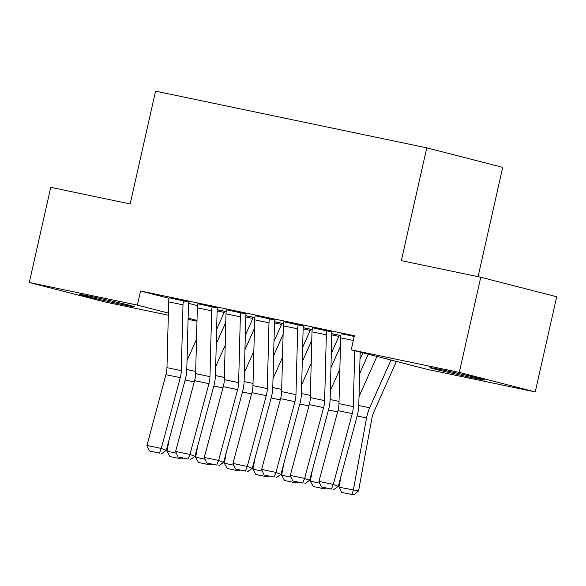 <?xml version="1.0" encoding="UTF-8"?>
<svg xmlns="http://www.w3.org/2000/svg" width="586" height="586" viewBox="0 0 586 586"><rect width="100%" height="100%" fill="white"/><g stroke="black" fill="none" stroke-linecap="round" stroke-linejoin="round"><path stroke-width="0.88" d="M91.108 296.487A28.194 0.608 12.7 0 1 119.749 302.889A28.194 0.608 12.7 0 1 134.619 306.793A28.194 0.608 12.7 0 1 123.133 304.705A28.194 0.608 12.7 0 1 94.493 298.303A28.194 0.608 12.7 0 1 79.623 294.399A28.194 0.608 12.7 0 1 91.108 296.487M441.419 369.729A28.194 0.608 12.7 0 1 470.06 376.131A28.194 0.608 12.7 0 1 484.93 380.036A28.194 0.608 12.7 0 1 473.444 377.948A28.194 0.608 12.7 0 1 444.803 371.546A28.194 0.608 12.7 0 1 429.926 367.642A28.194 0.608 12.7 0 1 441.419 369.729M196.984 321.194L188.084 319.333M168.321 315.202L105.246 302.017L29.3 282.511L137.373 305.108L168.372 313.07M478.073 276.687L502.715 167.347L426.762 147.848L155.576 91.145L130.158 203.943L50.748 187.337L29.3 282.511M426.762 147.848L401.344 260.645L480.754 277.244L556.7 296.75L535.252 391.924L427.179 369.327L351.226 349.82L459.299 372.418L535.252 391.924M254.851 317.583L245.82 315.686M217.325 308.016L197.848 303.768A12.65 7.413 101.8 0 0 197.328 307.848L195.636 373.641A18.071 10.592 -78.2 0 1 194.603 380.666L175.617 451.44L189.952 454.436L194.933 456.355L213.919 385.581A27.11 15.881 101.8 0 0 215.465 375.04L217.164 309.254A3.611 2.117 -78.2 0 1 217.311 308.09L217.34 307.95M312.184 329.574L303.152 327.677M274.658 320.007L255.181 315.751A12.65 7.413 101.8 0 0 254.668 319.831L252.969 385.625A18.071 10.592 -78.2 0 1 251.936 392.657L232.95 463.431L247.285 466.427L252.266 468.346L271.252 397.572A27.11 15.881 101.8 0 0 272.798 387.031L274.497 321.238A3.611 2.117 -78.2 0 1 274.644 320.073L274.673 319.941M331.991 331.991L312.514 327.742A12.65 7.413 101.8 0 0 312.001 331.822L310.302 397.616A18.071 10.592 -78.2 0 1 309.269 404.64L290.282 475.414L304.617 478.41L309.598 480.33L328.585 409.555A27.11 15.881 101.8 0 0 330.13 399.022L331.83 333.229A3.611 2.117 -78.2 0 1 331.976 332.064L332.006 331.925M351.226 349.82L354.405 335.727L140.552 291.008L169.061 298.333M188.494 303.321L197.511 305.636M354.252 336.401L341.177 333.734A12.65 7.413 101.8 0 0 340.664 337.814L338.972 403.608A18.071 10.592 -78.2 0 1 337.939 410.632L318.952 481.406L333.288 484.402L338.269 486.329L357.255 415.555A27.11 15.881 101.8 0 0 358.8 405.014L360.163 352.12M303.328 325.999L283.844 321.751A12.65 7.413 101.8 0 0 283.331 325.831L281.632 391.624A18.071 10.592 -78.2 0 1 280.606 398.648L261.62 469.423L275.955 472.419L280.936 474.338L299.922 403.564A27.11 15.881 101.8 0 0 301.468 393.023L303.167 327.23A3.611 2.117 -78.2 0 1 303.314 326.065L303.343 325.933M340.847 335.566L331.822 333.668M245.995 314.008L226.511 309.76A12.65 7.413 101.8 0 0 225.998 313.84L224.299 379.633A18.071 10.592 -78.2 0 1 223.273 386.657L204.287 457.432L218.615 460.428L223.603 462.354L242.589 391.58A27.11 15.881 101.8 0 0 244.135 381.039L245.827 315.246A3.611 2.117 -78.2 0 1 245.974 314.081L246.01 313.942M283.514 323.575L274.482 321.677M188.655 302.024L169.178 297.776A12.65 7.413 101.8 0 0 168.665 301.856L166.966 367.642A18.071 10.592 -78.2 0 1 165.941 374.674L146.954 445.448L161.282 448.444L166.27 450.363L185.257 379.589A27.11 15.881 101.8 0 0 186.802 369.048L188.494 303.255A3.611 2.117 -78.2 0 1 188.641 302.09L188.67 301.958M226.181 311.591L217.15 309.694M188.113 318.139L197.006 320.425M480.754 277.244L459.299 372.418M140.552 291.008L137.373 305.108M354.742 350.728L353.299 406.603A18.071 10.592 -78.2 0 1 352.274 413.628L333.288 484.402L331.42 489.054L321.384 486.959L331.42 489.054M341.191 333.668L354.237 336.474M333.412 489.823L338.269 486.329M318.952 481.406L321.384 486.959M338.986 487.193L358.573 490.9L354.003 494.855L341.865 492.474L338.986 487.193L341.037 475.993M359.02 396.583L376.945 356.427M351.9 494.577L353.321 490.189L366.565 417.943A27.11 15.881 -78.2 0 1 369.678 407.805L391.001 360.038M396.422 361.43L373.897 411.892A18.071 10.592 101.8 0 0 371.824 418.653L358.573 490.9M326.863 330.672L326.849 330.746A12.65 7.413 101.8 0 0 326.336 334.818L324.637 400.612A18.071 10.592 -78.2 0 1 323.604 407.636L304.617 478.41L302.75 483.062L292.714 480.967L302.75 483.062M312.528 327.677L326.849 330.746M304.742 483.831L309.598 480.33M290.282 475.414L292.714 480.967M298.193 324.681L298.179 324.754A12.65 7.413 101.8 0 0 297.666 328.827L295.967 394.62A18.071 10.592 -78.2 0 1 294.941 401.644L275.955 472.419L274.08 477.07L264.052 474.975L274.08 477.07M283.858 321.685L298.179 324.754M276.079 477.839L280.936 474.338M261.62 469.423L264.052 474.975M326.014 488.277L325.333 488.863L323.23 488.578L313.202 486.483L310.324 481.201L312.375 470.001M330.35 390.591L339.851 369.297M359.98 359.321L362.88 352.816M368.301 354.208L359.606 373.685M310.324 481.201L319.722 483.164M323.501 487.757L323.23 488.578M297.344 482.285L296.67 482.871L294.568 482.586L284.532 480.491L281.654 475.209L283.705 464.002M301.687 384.599L311.188 363.305M339.25 335.221L339.235 335.295A3.611 2.117 101.8 0 1 338.869 336.401L331.31 353.329M340.444 346.399L330.944 367.693M281.654 475.209L291.052 477.172M294.831 481.758L294.568 482.586M269.531 318.689L269.509 318.755A12.65 7.413 101.8 0 0 268.996 322.835L267.304 388.621A18.071 10.592 -78.2 0 1 266.271 395.653L247.285 466.427L245.417 471.078L235.382 468.976L245.417 471.078M255.196 315.693L269.509 318.755M247.409 471.847L252.266 468.346M232.95 463.431L235.382 468.976M240.861 312.69L240.846 312.763A12.65 7.413 101.8 0 0 240.333 316.836L238.634 382.629A18.071 10.592 -78.2 0 1 237.608 389.653L218.615 460.428L216.747 465.079L206.719 462.984L216.747 465.079M226.526 309.694L240.846 312.763M218.739 465.848L223.603 462.354M204.287 457.432L206.719 462.984M268.681 476.293L268 476.872L265.898 476.594L255.87 474.492L252.984 469.21L255.042 458.01M273.017 378.6L282.518 357.314M310.58 329.229L310.565 329.295A3.611 2.117 101.8 0 1 310.199 330.409L302.647 347.33M311.781 340.407L302.273 361.701M252.984 469.21L262.389 471.181M266.169 475.766L265.898 476.594M240.011 470.294L239.337 470.88L237.235 470.602L227.2 468.5L224.321 463.218L226.372 452.018M244.347 372.608L253.855 351.314M281.917 323.238L281.895 323.304A3.611 2.117 101.8 0 1 281.529 324.41L273.977 341.338M283.111 334.416L273.611 355.709M224.321 463.218L233.719 465.189M237.498 469.774L237.235 470.602M212.191 306.698L212.176 306.771A12.65 7.413 101.8 0 0 211.663 310.844L209.971 376.637A18.071 10.592 -78.2 0 1 208.938 383.662L189.952 454.436L188.084 459.087L178.049 456.992L188.084 459.087M197.863 303.702L212.176 306.771M190.076 459.856L194.933 456.355M175.617 451.44L178.049 456.992M211.341 464.302L210.667 464.888L208.565 464.603L198.529 462.508L195.651 457.227L197.709 446.027M215.685 366.616L225.185 345.322M253.247 317.238L253.233 317.312A3.611 2.117 101.8 0 1 252.866 318.418L245.314 335.346M254.441 328.424L244.941 349.71M195.651 457.227L205.056 459.19M208.836 463.775L208.565 464.603M183.528 300.706L183.513 300.772A12.65 7.413 101.8 0 0 183 304.852L181.301 370.645A18.071 10.592 -78.2 0 1 180.268 377.67L161.282 448.444L159.414 453.095L149.379 450.993L159.414 453.095M169.193 297.71L183.513 300.772M161.406 453.864L166.27 450.363M146.954 445.448L149.379 450.993M182.678 458.311L182.004 458.897L179.902 458.611L169.867 456.516L166.988 451.235L169.039 440.027M187.015 360.624L196.522 339.331M224.577 311.247L224.563 311.32A3.611 2.117 101.8 0 1 224.196 312.426L216.644 329.354M225.778 322.425L216.271 343.718M166.988 451.235L176.386 453.198M180.166 457.783L179.902 458.611M353.299 406.603L338.972 403.608M352.274 413.628L337.939 410.632M353.336 340.466L340.664 337.814M357.145 415.972L366.565 417.943M358.786 405.527L369.678 407.805M324.637 400.612L310.302 397.616M323.604 407.636L309.269 404.64M326.336 334.818L312.001 331.822M295.967 394.62L281.632 391.624M294.941 401.644L280.606 398.648M297.666 328.827L283.331 325.831M328.475 409.98L337.602 411.885M330.116 399.535L339.023 401.395M331.815 333.742L339.235 335.295M299.812 403.988L308.939 405.893M301.453 393.543L310.36 395.404M331.786 334.921L338.869 336.401M267.304 388.621L252.969 385.625M266.271 395.653L251.936 392.657M268.996 322.835L254.668 319.831M238.634 382.629L224.299 379.633M237.608 389.653L223.273 386.657M240.333 316.836L225.998 313.84M303.152 327.75L310.565 329.295M271.142 397.989L280.269 399.901M272.783 387.544L281.69 389.412M303.123 328.929L310.199 330.409M274.482 321.751L281.895 323.304M242.472 391.997L251.599 393.909M244.113 381.552L253.027 383.412M274.453 322.93L281.529 324.41M209.971 376.637L195.636 373.641M208.938 383.662L194.603 380.666M211.663 310.844L197.328 307.848M245.82 315.759L253.233 317.312M213.809 386.006L222.936 387.91M215.45 375.56L224.357 377.421M245.783 316.938L252.866 318.418M181.301 370.645L166.966 367.642M180.268 377.67L165.941 374.674M183 304.852L168.665 301.856M217.15 309.767L224.563 311.32M185.139 380.014L194.266 381.918M186.78 369.568L195.695 371.429M217.12 310.946L224.196 312.426"/></g></svg>
